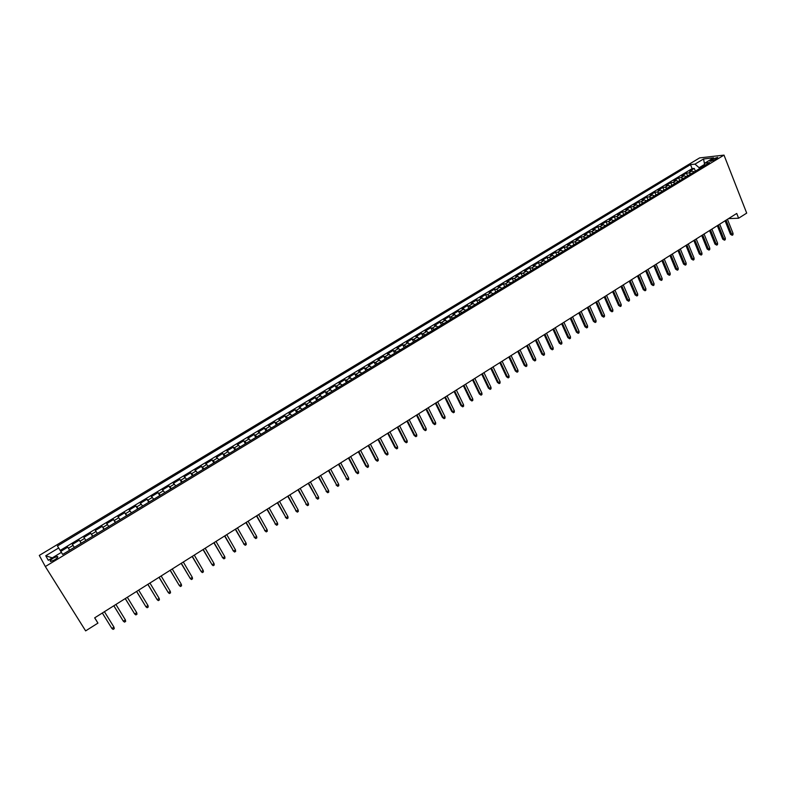 <?xml version="1.0" encoding="UTF-8"?>
<svg xmlns="http://www.w3.org/2000/svg" width="786" height="786" viewBox="0 0 786 786"><rect width="100%" height="100%" fill="white"/><g stroke="black" fill="none" stroke-linecap="round" stroke-linejoin="round"><path stroke-width="1.18" d="M54.548 559.927C57.506 557.952 58.429 556.793 57.299 556.449L53.419 558.001C50.451 559.966 49.538 561.125 50.658 561.479L54.548 559.927M699.628 157.898L39.3 555.417L45.333 566.549L724.004 155.117L699.628 157.898M694.146 171.908L691.935 171.004L689.597 171.24L694.264 168.41L695.374 171.171M691.012 173.804L688.801 172.9L686.473 173.126L687.583 175.887M686.473 173.126L681.767 175.966L684.085 175.75L686.296 176.663M678.406 181.438L676.206 180.515L673.897 180.721L678.623 177.862L679.743 180.633M670.468 186.253L668.277 185.309L665.988 185.506L670.743 182.637L671.873 185.398M662.49 191.086L660.309 190.133L658.029 190.31L662.814 187.422L663.954 190.202M654.463 195.95L652.292 194.987L650.032 195.154L654.836 192.246L655.986 195.026M646.397 200.833L644.225 199.86L641.995 200.017L646.819 197.09L647.978 199.88M638.281 205.755L636.12 204.763L633.899 204.9L638.763 201.963L639.922 204.753M630.117 210.697L627.975 209.695L625.764 209.823L630.657 206.865L631.826 209.656M621.903 215.669L619.771 214.657L617.59 214.765L622.502 211.798L623.681 214.588M613.65 220.669L611.528 219.648L609.366 219.736L614.298 216.749L615.497 219.549M605.348 225.7L603.235 224.658L601.093 224.737L606.055 221.74L607.254 224.541M597.006 230.75L594.904 229.709L592.772 229.767L597.763 226.751L598.981 229.561M588.606 235.839L586.513 234.778L584.401 234.827L589.431 231.791L590.65 234.601M580.166 240.958L578.083 239.877L575.991 239.917L581.041 236.861L582.269 239.681M571.668 246.097L569.595 245.016L567.521 245.036L572.611 241.96L573.849 244.78M563.13 251.274L561.066 250.174L559.013 250.174L564.122 247.089L565.37 249.919M554.533 256.482L552.489 255.362L550.455 255.352L555.594 252.247L556.852 255.077M545.897 261.718L543.853 260.588L541.839 260.559L547.017 257.435L548.284 260.264M537.202 266.975L535.178 265.835L533.183 265.796L538.39 262.652L539.668 265.491M528.457 272.27L526.443 271.121L524.478 271.062L529.705 267.898L530.992 270.738M519.664 277.605L517.669 276.426L515.714 276.358L520.98 273.174L522.277 276.024M510.821 282.96L508.837 281.771L506.901 281.683L512.197 278.48L513.504 281.339M501.93 288.344L499.945 287.145L498.039 287.037L503.364 283.825L504.681 286.684M492.979 293.767L491.014 292.559L489.128 292.431L494.482 289.189L495.809 292.058M483.97 299.22L482.024 297.992L480.158 297.855L485.542 294.593L486.888 297.462M474.921 304.713L472.976 303.465L471.138 303.308L476.552 300.026L477.908 302.895M465.813 310.224L462.06 308.79L467.513 305.499L468.878 308.367M456.646 315.775L452.933 314.312L458.415 310.991L459.79 313.869M447.421 321.366L443.756 319.863L449.268 316.522L450.653 319.411M438.146 326.986L434.511 325.443L440.062 322.093L441.457 324.982M428.822 332.635L425.226 331.063L430.807 327.683L432.212 330.582M419.429 338.324L415.873 336.713L421.493 333.323L422.907 336.212M409.987 344.042L406.47 342.401L412.119 338.982L413.544 341.89M400.487 349.799L397.009 348.119L402.687 344.681L404.132 347.589M390.927 355.586L387.488 353.877L393.206 350.418L394.66 353.327M381.308 361.413L377.909 359.664L383.666 356.186L385.13 359.104M371.64 367.268L368.27 365.49L374.067 361.992L375.541 364.91M361.904 373.173L358.583 371.356L364.409 367.828L365.893 370.756M352.108 379.107L348.827 377.251L354.683 373.704L356.186 376.632M342.244 385.071L339.012 383.185L344.907 379.618L346.42 382.546M332.331 391.084L329.137 389.149L335.072 385.562L336.595 388.5M322.348 397.127L319.204 395.161L325.168 391.546L326.711 394.493M312.307 403.208L309.203 401.204L315.206 397.569L316.758 400.516M302.207 409.329L299.142 407.286L305.184 403.631L306.746 406.578M292.038 415.489L289.022 413.407L295.104 409.732L296.676 412.679M281.801 421.689L278.834 419.567L284.954 415.863L286.546 418.82M271.504 427.928L268.586 425.757L274.746 422.033L276.338 425M261.139 434.206L258.27 431.995L264.469 428.252L266.081 431.219M250.714 440.524L247.885 438.274L254.124 434.501L255.755 437.468M240.211 446.88L237.441 444.591L243.719 440.789L245.36 443.766M229.65 453.286L226.928 450.948L233.246 447.126L234.896 450.103M219.019 459.722L216.346 457.344L222.703 453.493L224.374 456.479M208.319 466.206L205.696 463.779L212.092 459.908L213.782 462.895M197.551 472.73L194.977 470.254L201.422 466.363L203.112 469.36M186.714 479.293L184.199 476.778L190.674 472.858L192.383 475.854M175.809 485.905L173.342 483.341L179.856 479.401L181.586 482.398M164.824 492.557L162.417 489.943L168.98 485.974L170.719 488.98M153.771 499.248L151.413 496.595L158.025 492.596L159.774 495.612M142.649 505.988L140.34 503.286L146.992 499.267L148.76 502.283M131.449 512.767L129.199 510.026L135.899 505.978L137.678 508.994M120.17 519.605L117.988 516.805L124.728 512.727L126.526 515.754M108.822 526.473L106.7 523.633L113.479 519.526L115.296 522.552M97.405 533.399L95.332 530.501L102.16 526.374L103.988 529.4M85.9 540.365L83.886 537.418L90.763 533.262L92.61 536.298M74.326 547.37L72.371 544.384L79.288 540.198L81.154 543.234M728.524 218.626L738.614 218.223L736.737 213.448L94.664 617.845L97.936 623.111L94.733 617.796M712.676 159.067L710.063 161.356L715.093 159.656L717.706 157.357L712.676 159.067L713.266 160.56M61.396 552.362L48.3 560.29L45.755 555.761L58.665 547.97L62.674 554.435L709.562 162.574L704.914 163.066L704.197 165.817M58.665 547.97L57.437 545.995L690.511 164.608L695.001 164.127L703.558 158.969L713.55 157.848L704.914 163.066M694.264 168.41L692.122 168.626L60.188 550.426M69.669 550.19L67.743 547.174L60.777 551.389M79.288 540.198L81.282 543.165M90.763 533.262L92.807 536.18M102.16 526.374L104.263 529.233M113.479 519.526L115.64 522.346M124.728 512.727L126.949 515.498M135.899 505.978L138.179 508.699M146.992 499.267L149.33 501.94M158.025 492.596L160.413 495.229M168.98 485.974L171.417 488.558M179.856 479.401L182.362 481.926M190.674 472.858L193.228 475.343M201.422 466.363L204.026 468.81M212.092 459.908L214.745 462.306M222.703 453.493L225.405 455.851M233.246 447.126L235.996 449.435M243.719 440.789L246.519 443.068M254.124 434.501L256.973 436.731M264.469 428.252L267.368 430.433M274.746 422.033L277.694 424.185M284.954 415.863L287.951 417.965M295.104 409.732L298.14 411.795M305.184 403.631L308.269 405.655M315.206 397.569L318.34 399.553M325.168 391.546L328.342 393.501M335.072 385.562L338.285 387.478M344.907 379.618L348.169 381.485M354.683 373.704L357.994 375.541M364.409 367.828L367.75 369.626M374.067 361.992L377.447 363.751M383.666 356.186L387.095 357.915M393.206 350.418L396.675 352.108M402.687 344.681L406.195 346.341M412.119 338.982L415.666 340.603M421.493 333.323L425.069 334.905M430.807 327.683L434.422 329.236M440.062 322.093L443.726 323.606M449.268 316.522L452.962 318.006M458.415 310.991L462.148 312.445M467.513 305.499L471.276 306.913M476.552 300.026L478.409 300.173L480.354 301.411M485.542 294.593L487.418 294.73L489.383 295.949M494.482 289.189L496.379 289.307L498.353 290.515M503.364 283.825L505.29 283.923L507.275 285.112M512.197 278.48L514.142 278.558L516.137 279.737M520.98 273.174L522.945 273.243L524.95 274.402M529.705 267.898L531.69 267.947L533.714 269.097M538.39 262.652L540.395 262.681L542.428 263.821M547.017 257.435L549.041 257.444L551.084 258.574M555.594 252.247L557.638 252.247L559.701 253.357M564.122 247.089L566.195 247.069L568.258 248.17M572.611 241.96L574.694 241.931L576.767 243.012M581.041 236.861L583.143 236.812L585.236 237.883M589.431 231.791L591.553 231.732L593.646 232.784M597.763 226.751L599.905 226.673L602.017 227.714M606.055 221.74L608.217 221.652L610.339 222.674M614.298 216.749L616.479 216.651L618.611 217.663M622.502 211.798L624.693 211.68L626.835 212.682M630.657 206.865L632.868 206.738L635.019 207.73M638.763 201.963L640.993 201.825L643.154 202.798M646.819 197.09L649.069 196.932L651.24 197.895M654.836 192.246L657.106 192.069L659.287 193.022M662.814 187.422L665.094 187.235L667.285 188.178M670.743 182.637L673.042 182.431L675.243 183.364M678.623 177.862L680.941 177.656L683.152 178.569M704.561 164.421L699.127 167.713L695.001 164.127M699.501 168.666L699.127 167.713M97.936 623.111L85.635 630.883L45.333 566.549M738.614 218.223L746.7 213.114L724.004 155.117M692.122 168.626L690.511 164.608M67.743 547.174L69.62 550.22M704.57 164.362L703.558 158.969M45.755 555.761L52.289 557.873M725.085 220.787L730.44 234.277L731.648 234.257L726.058 220.178M733.033 233.373L732.945 234.798L732.179 235.289L731.648 234.257L733.033 233.373L727.453 219.294M732.179 235.289L730.44 234.277M717.333 225.67L722.737 239.18L723.945 239.16L718.306 225.061M725.331 238.276L725.242 239.701L724.476 240.192L723.945 239.16L725.331 238.276L719.701 224.177M724.476 240.192L722.737 239.18M709.552 230.573L714.995 244.102L716.184 244.092L710.505 229.974M717.589 243.198L717.5 244.633L716.724 245.124L716.184 244.092L717.589 243.198L711.91 229.08M716.724 245.124L714.995 244.102M701.721 235.505L707.203 249.054L708.392 249.054L702.664 234.906M709.797 248.16L709.719 249.584L708.943 250.086L708.392 249.054L709.797 248.16L704.079 234.022M708.943 250.086L707.203 249.054M693.842 240.467L699.373 254.035L700.552 254.035L694.785 239.877M701.967 253.141L701.888 254.566L701.102 255.067L700.552 254.035L701.967 253.141L696.2 238.973M701.102 255.067L699.373 254.035M685.923 245.448L691.493 259.046L692.663 259.056L686.856 244.868M694.087 258.152L694.018 259.586L693.232 260.087L692.663 259.056L694.087 258.152L688.281 243.965M693.232 260.087L691.493 259.046M677.964 250.469L683.574 264.076L684.744 264.096L678.878 249.889M686.168 263.182L686.099 264.617L685.313 265.128L684.744 264.096L686.168 263.182L680.322 248.985M685.313 265.128L683.574 264.076M669.957 255.509L675.616 269.146L676.766 269.166L670.861 254.939M678.21 268.252L678.141 269.686L677.345 270.197L676.766 269.166L678.21 268.252L672.305 254.025M677.345 270.197L675.616 269.146M661.9 260.579L667.609 274.235L668.748 274.265L662.804 260.019M670.193 273.341L670.144 274.786L669.338 275.296L668.748 274.265L670.193 273.341L664.258 259.105M669.338 275.296L667.609 274.235M653.805 265.688L659.552 279.354L660.692 279.394L654.689 265.128M662.146 278.47L662.087 279.904L661.281 280.425L660.692 279.394L662.146 278.47L656.153 264.204M661.281 280.425L659.552 279.354M645.66 270.816L651.456 284.503L652.586 284.552L646.534 270.256M654.04 283.618L653.991 285.063L653.186 285.573L652.586 284.552L654.04 283.618L648.008 269.333M653.186 285.573L651.456 284.503M637.466 275.974L643.312 289.68L644.432 289.739L638.34 275.424M645.895 288.796L645.856 290.24L645.041 290.761L644.432 289.739L645.895 288.796L639.814 274.491M645.041 290.761L643.312 289.68M629.232 281.162L635.117 294.888L636.228 294.956L630.087 280.622M637.711 294.013L637.672 295.457L636.847 295.978L636.228 294.956L637.711 294.013L631.58 279.678M636.847 295.978L635.117 294.888M620.95 286.379L626.884 300.124L627.985 300.193L621.795 285.839M629.468 299.25L629.439 300.694L628.613 301.225L627.985 300.193L629.468 299.25L623.288 284.896M628.613 301.225L626.884 300.124M612.618 291.626L618.602 305.39L619.692 305.469L613.453 291.095M621.186 304.516L621.156 305.97L620.321 306.491L619.692 305.469L621.186 304.516L614.957 290.152M620.321 306.491L618.602 305.39M604.238 296.902L610.27 310.696L611.351 310.775L605.063 296.381M612.854 309.822L612.825 311.266L611.989 311.796L611.351 310.775L612.854 309.822L606.576 295.428M611.989 311.796L610.27 310.696M595.817 302.207L601.889 316.021L602.96 316.11L596.623 301.696M604.473 315.147L604.454 316.601L603.609 317.131L602.96 316.11L604.473 315.147L598.146 300.733M603.609 317.131L601.889 316.021M587.338 307.542L593.459 321.376L594.53 321.484L588.134 307.041M596.043 320.511L596.024 321.965L595.179 322.496L594.53 321.484L596.043 320.511L589.667 306.078M595.179 322.496L593.459 321.376M578.81 312.916L584.99 326.77L586.042 326.878L579.606 312.415M587.574 325.905L587.555 327.359L586.71 327.9L586.042 326.878L587.574 325.905L581.139 311.443M586.71 327.9L584.99 326.77M570.243 318.31L576.462 332.183L577.504 332.311L571.019 317.819M579.046 331.328L579.036 332.783L578.182 333.323L577.504 332.311L579.046 331.328L572.572 316.846M578.182 333.323L576.462 332.183M561.617 323.744L567.885 337.636L568.926 337.764L562.383 323.262M570.469 336.781L570.469 338.235L569.604 338.786L568.926 337.764L570.469 336.781L563.935 322.28M569.604 338.786L567.885 337.636M552.941 329.206L559.259 343.118L560.29 343.256L553.698 328.735M561.843 342.264L561.843 343.718L560.978 344.278L560.29 343.256L561.843 342.264L555.26 327.742M560.978 344.278L559.259 343.118M544.217 334.698L550.593 348.64L551.605 348.788L544.963 334.237M553.167 347.785L553.177 349.239L552.303 349.799L551.605 348.788L553.167 347.785L546.535 333.244M552.303 349.799L550.593 348.64M535.443 340.23L541.868 354.181L542.871 354.339L536.17 339.768M544.443 353.336L544.452 354.791L543.578 355.351L542.871 354.339L544.443 353.336L537.752 338.776M543.578 355.351L541.868 354.181M526.62 345.791L533.085 359.762L534.087 359.929L527.327 345.339M535.669 358.917L535.679 360.381L534.804 360.941L534.087 359.929L535.669 358.917L528.929 344.337M534.804 360.941L533.085 359.762M517.738 351.381L524.262 365.382L525.245 365.549L518.436 350.939M526.836 364.537L526.856 365.991L525.972 366.561L525.245 365.549L526.836 364.537L520.047 349.927M525.972 366.561L524.262 365.382M508.807 357.011L515.38 371.021L516.353 371.208L509.495 356.569M517.954 370.186L517.984 371.65L517.09 372.21L516.353 371.208L517.954 370.186L511.106 355.557M517.09 372.21L515.38 371.021M499.817 362.67L506.449 376.7L507.412 376.897L500.495 362.238M509.023 375.865L509.053 377.329L508.159 377.899L507.412 376.897L509.023 375.865L502.116 361.216M508.159 377.899L506.449 376.7M490.778 368.359L497.459 382.418L498.412 382.615L491.447 367.946M500.034 381.583L500.073 383.047L499.169 383.617L498.412 382.615L500.034 381.583L493.077 366.915M499.169 383.617L497.459 382.418M481.69 374.087L488.42 388.166L489.364 388.372L482.339 373.674M490.995 387.331L491.034 388.795L490.13 389.375L489.364 388.372L490.995 387.331L483.98 372.643M490.13 389.375L488.42 388.166M472.543 379.844L479.332 393.943L480.266 394.169L473.172 379.451M481.906 393.118L481.946 394.582L481.032 395.161L480.266 394.169L481.906 393.118L474.832 378.41M481.032 395.161L479.332 393.943M463.337 385.641L470.185 399.76L471.099 399.986L463.956 385.248M472.759 398.934L472.808 400.408L471.885 400.988L471.099 399.986L472.759 398.934L465.626 384.207M471.885 400.988L470.185 399.76M454.082 391.477L460.979 405.615L461.893 405.851L454.691 391.094M463.553 404.79L463.602 406.264L462.689 406.843L461.893 405.851L463.553 404.79L456.361 390.033M462.689 406.843L460.979 405.615M444.768 397.343L451.724 411.5L452.618 411.746L445.357 396.969M454.288 410.685L454.357 412.149L453.424 412.738L452.618 411.746L454.288 410.685L447.047 395.908M453.424 412.738L451.724 411.5M435.395 403.238L442.41 417.425L443.294 417.68L435.975 402.874M444.974 416.609L445.043 418.073L444.11 418.673L443.294 417.68L444.974 416.609L437.674 401.813M444.11 418.673L442.41 417.425M425.973 409.182L433.037 423.379L433.911 423.644L426.533 408.818M435.611 422.573L435.68 424.037L434.737 424.637L433.911 423.644L435.611 422.573L428.242 407.747M434.737 424.637L433.037 423.379M416.482 415.155L423.615 429.372L424.479 429.647L417.032 414.802M426.179 428.567L426.258 430.04L425.305 430.64L424.479 429.647L426.179 428.567L418.751 413.731M425.305 430.64L423.615 429.372M406.942 421.158L414.134 435.405L414.979 435.69L407.482 420.824M416.688 434.599L416.776 436.073L415.823 436.682L414.979 435.69L416.688 434.599L409.201 419.744M415.823 436.682L414.134 435.405M397.343 427.211L404.584 441.467L405.419 441.771L397.863 426.886M407.148 440.671L407.236 442.145L406.283 442.754L405.419 441.771L407.148 440.671L399.593 425.786M406.283 442.754L404.584 441.467M387.685 433.292L394.985 447.578L395.81 447.882L388.186 432.978M397.549 446.782L397.637 448.256L396.675 448.865L395.81 447.882L397.549 446.782L389.935 431.878M396.675 448.865L394.985 447.578M377.958 439.413L385.327 453.719L386.132 454.033L378.449 439.109M387.881 452.923L387.979 454.406L387.017 455.015L386.132 454.033L387.881 452.923L380.208 437.999M387.017 455.015L385.327 453.719M368.182 445.574L375.61 459.898L376.406 460.232L368.654 445.279M378.164 459.112L378.262 460.586L377.29 461.205L376.406 460.232L378.164 459.112L370.422 444.169M377.29 461.205L375.61 459.898M358.337 451.773L365.824 466.118L366.61 466.462L358.799 451.488M368.379 465.332L368.487 466.815L367.514 467.434L366.61 466.462L368.379 465.332L360.577 450.368M367.514 467.434L365.824 466.118M348.444 458.012L355.989 472.376L356.756 472.73L348.876 457.737M358.534 471.59L358.652 473.074L357.669 473.703L356.756 472.73L358.534 471.59L350.674 456.607M357.669 473.703L355.989 472.376M338.471 464.29L346.842 479.038L338.904 464.015M348.63 477.898L348.758 479.372L347.766 480.01L346.842 479.038L348.63 477.898L340.702 462.885M347.766 480.01L346.086 478.664M328.45 470.598L336.87 485.375L328.853 470.342M338.668 484.235L338.795 485.719L337.793 486.347L336.87 485.375L338.668 484.235L330.67 469.203M337.793 486.347L336.123 485.001M318.359 476.955L326.829 491.761L318.752 476.709M328.636 490.611L328.774 492.095L327.772 492.734L326.829 491.761L328.636 490.611L320.57 475.559M327.772 492.734L326.102 491.378M308.2 483.351L316.719 498.196L308.584 483.115M318.546 497.037L318.694 498.511L317.682 499.159L316.719 498.196L318.546 497.037L310.411 481.956M317.682 499.159L316.011 497.793M297.982 489.786L306.56 504.661L298.346 489.56M308.387 503.492L308.544 504.976L307.523 505.624L306.56 504.661L308.387 503.492L300.193 488.401M307.523 505.624L305.852 504.248M287.705 496.261L296.322 511.165L288.04 496.045M298.169 509.996L298.326 511.48L297.305 512.128L296.322 511.165L298.169 509.996L289.906 494.875M297.305 512.128L295.634 510.743M277.36 502.785L286.025 517.719L277.674 502.578M287.882 516.54L288.049 518.023L287.018 518.672L286.025 517.719L287.882 516.54L279.551 501.399M287.018 518.672L285.357 517.286M266.945 509.338L275.67 524.311L267.25 509.151M277.537 523.122L277.704 524.606L276.672 525.264L275.67 524.311L277.537 523.122L269.126 507.962M276.672 525.264L275.012 523.859M256.462 515.94L265.236 530.943L256.747 515.763M267.122 529.744L267.299 531.228L266.248 531.896L265.236 530.943L267.122 529.744L258.643 514.565M266.248 531.896L264.597 530.481M245.91 522.582L254.743 537.614L246.175 522.415M256.639 536.416L256.816 537.899L255.764 538.567L254.743 537.614L256.639 536.416L248.091 521.216M255.764 538.567L254.114 537.152M235.299 529.273L244.181 544.334L235.545 529.116M246.087 543.126L246.273 544.61L245.222 545.288L244.181 544.334L246.087 543.126L237.46 527.907M245.222 545.288L243.572 543.853M224.609 536.003L233.55 551.104L224.835 535.856M235.466 549.876L235.662 551.369L234.601 552.047L233.55 551.104L235.466 549.876L226.771 534.637M234.601 552.047L232.951 550.603M213.851 542.772L222.851 557.903L214.067 542.645M224.776 556.675L224.983 558.168L223.912 558.846L222.851 557.903L224.776 556.675L216.012 541.416M223.912 558.846L222.271 557.402M203.034 549.591L212.082 564.761L203.22 549.473M214.018 563.523L214.234 565.006L213.153 565.694L212.082 564.761L214.018 563.523L205.175 548.235M192.138 556.459L201.236 571.648L192.305 556.35M203.191 570.41L203.417 571.894L202.326 572.591L201.236 571.648L203.191 570.41L194.28 555.103M181.163 563.365L190.33 578.594L181.32 563.267M192.295 577.337L192.521 578.83L191.43 579.528L190.33 578.594L192.295 577.337L183.305 562.019M170.13 570.312L179.346 585.58L170.257 570.233M181.33 584.322L181.566 585.806L180.466 586.513L179.346 585.58L181.33 584.322L172.252 568.976M159.018 577.317L168.292 592.615L159.126 577.248M170.287 591.337L170.533 592.831L169.422 593.538L168.292 592.615L170.287 591.337L161.14 575.981M147.827 584.362L157.161 599.689L147.915 584.303M159.175 598.411L159.42 599.905L158.31 600.612L157.161 599.689L159.175 598.411L149.939 583.025M136.567 591.455L145.96 606.812L136.636 591.406M147.984 605.525L148.24 607.018L147.12 607.735L145.96 606.812L147.984 605.525L138.67 590.129M125.229 598.588L134.681 613.984L125.279 598.559M136.715 612.697L136.99 614.19L135.86 614.907L134.681 613.984L136.715 612.697L127.332 597.272M113.823 605.78L123.333 621.205L113.852 605.76M125.377 619.908L125.652 621.402L124.522 622.119L123.333 621.205L125.377 619.908L115.915 604.463M113.97 627.169L114.245 628.662L113.105 629.389L111.907 628.476L102.337 613.011L111.907 628.476L113.97 627.169L104.42 611.705M688.801 172.9L691.935 171.004M68.421 548.215L73.059 545.405M80.005 541.2L84.623 538.41M91.51 534.244L96.098 531.464M102.946 527.327L107.495 524.567M114.304 520.45L118.824 517.719M125.583 513.631L130.073 510.91M136.793 506.852L141.254 504.15M147.925 500.112L152.356 497.43M158.988 493.421L163.39 490.759M169.972 486.77L174.354 484.127M180.898 480.167L185.241 477.534M191.745 473.604L196.058 470.991M202.523 467.08L206.806 464.487M213.222 460.606L217.486 458.032M223.863 454.17L228.107 451.606M234.434 447.774L238.649 445.23M244.937 441.418L249.123 438.893M255.381 435.11L259.537 432.595M265.747 428.832L269.883 426.336M276.053 422.593L280.16 420.117M286.3 416.403L290.378 413.937M296.479 410.243L300.527 407.787M306.589 404.122L310.617 401.685M316.64 398.04L320.649 395.623M326.632 391.998L330.611 389.591M336.555 385.995L340.505 383.607M346.42 380.031L350.35 377.653M356.225 374.097L360.135 371.729M365.971 368.202L369.852 365.854M375.659 362.346L379.51 360.008M385.278 356.52L389.119 354.201M394.847 350.733L398.659 348.424M404.358 344.975L408.15 342.686M413.809 339.257L417.572 336.978M423.202 333.578L426.945 331.309M432.546 327.929L436.269 325.679M441.83 322.309L445.524 320.069M451.056 316.729L454.73 314.508M460.232 311.177L463.878 308.967M469.35 305.666L472.976 303.465M478.409 300.173L482.024 297.992M487.418 294.73L491.014 292.559M496.379 289.307L499.945 287.145M505.29 283.923L508.837 281.771M514.142 278.558L517.669 276.426M522.945 273.243L526.443 271.121M531.69 267.947L535.178 265.835M540.395 262.681L543.853 260.588M549.041 257.444L552.489 255.362M557.638 252.247L561.066 250.174M566.195 247.069L569.595 245.016M574.694 241.931L578.083 239.877M583.143 236.812L586.513 234.778M591.553 231.732L594.904 229.709M599.905 226.673L603.235 224.658M608.217 221.652L611.528 219.648M616.479 216.651L619.771 214.657M624.693 211.68L627.975 209.695M632.868 206.738L636.12 204.763M640.993 201.825L644.225 199.86M649.069 196.932L652.292 194.987M657.106 192.069L660.309 190.133M665.094 187.235L668.277 185.309M673.042 182.431L676.206 180.515M680.941 177.656L684.085 175.75M711.379 161.209L710.947 160.108M57.751 557.166L57.299 556.449"/></g></svg>
